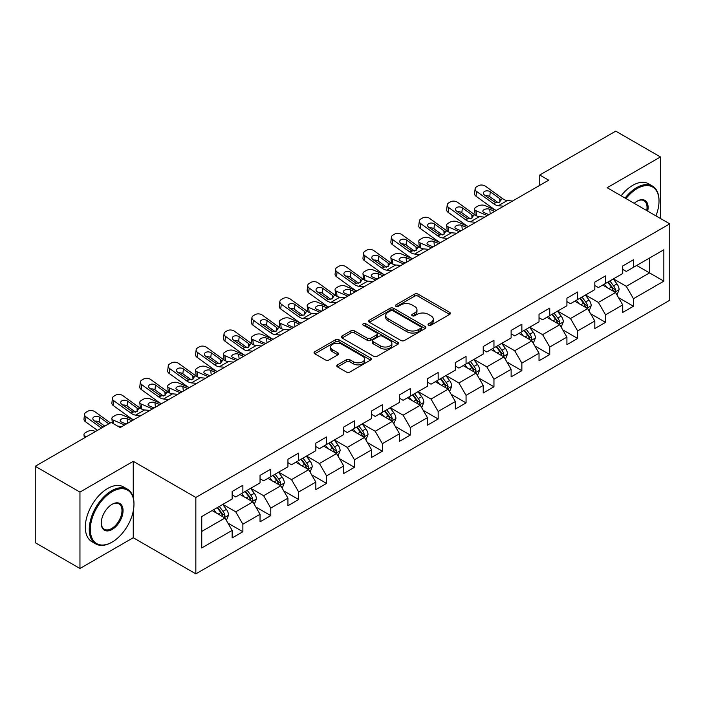<?xml version="1.0" encoding="UTF-8"?>
<svg xmlns="http://www.w3.org/2000/svg" width="705" height="705" viewBox="0 0 705 705"><rect width="100%" height="100%" fill="white"/><g stroke="black" fill="none" stroke-linecap="round" stroke-linejoin="round"><path stroke-width="1.06" d="M428.552 325.172A1.736 1.005 0 0 0 431.011 325.172L449.667 314.404A2.485 1.436 0 0 0 450.389 313.39A2.485 1.436 0 0 0 449.667 312.377L418.065 294.135A2.485 1.436 0 0 0 414.558 294.135L395.902 304.904A1.736 1.005 0 0 0 395.399 305.609A1.736 1.005 0 0 0 395.902 306.322A1.736 1.005 0 0 0 398.36 306.322L400.775 304.921A7.94 4.583 0 0 1 412.011 304.921L414.646 306.446A7.94 4.583 0 0 1 416.972 309.689A7.94 4.583 0 0 1 414.646 312.932L412.231 314.324A1.736 1.005 0 0 0 411.72 315.038A1.736 1.005 0 0 0 412.231 315.743A1.736 1.005 0 0 0 414.69 315.743L417.104 314.351A7.94 4.583 0 0 1 428.332 314.351L430.966 315.866A7.94 4.583 0 0 1 433.293 319.109A7.94 4.583 0 0 1 430.966 322.352L428.552 323.754A1.736 1.005 0 0 0 428.05 324.459A1.736 1.005 0 0 0 428.552 325.172L428.552 323.754M337.492 364.873A2.485 1.436 0 0 0 336.77 365.886A2.485 1.436 0 0 0 337.492 366.9L346.358 372.02A2.485 1.436 0 0 0 349.874 372.02L370.583 360.052A2.485 1.436 0 0 0 371.315 359.039A2.485 1.436 0 0 0 370.583 358.025L338.99 339.784A2.485 1.436 0 0 0 335.474 339.784L314.765 351.742A2.485 1.436 0 0 0 314.033 352.756A2.485 1.436 0 0 0 314.765 353.769L325.472 359.955A2.485 1.436 0 0 0 328.979 359.955L337.845 354.835A2.485 1.436 0 0 0 338.576 353.822A2.485 1.436 0 0 0 337.845 352.808L332.54 349.742A6.645 3.833 0 0 1 330.592 347.036A6.645 3.833 0 0 1 334.69 343.494A6.645 3.833 0 0 1 341.925 344.322L362.731 356.333A6.645 3.833 0 0 1 364.67 359.039A6.645 3.833 0 0 1 360.572 362.582A6.645 3.833 0 0 1 353.337 361.753L349.874 359.753A2.485 1.436 0 0 0 346.358 359.753L337.492 364.873L337.492 366.9M133.254 461.326L79.956 492.09L35.25 466.278L35.25 542.683L79.956 568.494L133.254 537.73L195.84 573.861L195.84 497.457L133.254 461.326L133.254 497.589M660.453 218.479L660.453 156.951L607.155 187.715L669.75 223.855L195.84 497.457M660.453 156.951L615.738 131.139L539.739 175.016L539.739 185.344M35.25 466.278L111.258 422.401L120.194 427.565L548.684 180.18L539.739 175.016M400.951 340.497A2.485 1.436 0 0 0 404.458 340.497L425.177 328.539A2.485 1.436 0 0 0 425.899 327.525A2.485 1.436 0 0 0 425.177 326.512L393.575 308.27A2.485 1.436 0 0 0 390.068 308.27L369.358 320.229A2.485 1.436 0 0 0 368.627 321.242A2.485 1.436 0 0 0 369.358 322.255L400.951 340.497M363.992 325.543A1.736 1.005 0 0 1 365.754 325.789L365.754 323.727L397.876 342.269A2.485 1.436 0 0 1 398.607 343.282A2.485 1.436 0 0 1 397.876 344.296L377.166 356.254A2.485 1.436 0 0 1 373.659 356.254L342.057 338.012L342.057 335.985A2.485 1.436 0 0 0 341.335 336.999A2.485 1.436 0 0 0 342.057 338.012M342.057 335.985L350.923 330.865A2.485 1.436 0 0 1 354.43 330.865L367.252 338.268A2.485 1.436 0 0 0 370.76 338.268L376.637 334.875A2.485 1.436 0 0 0 377.369 333.862A2.485 1.436 0 0 0 376.637 332.848L363.295 325.146A1.736 1.005 0 0 1 362.793 324.432A1.736 1.005 0 0 1 363.859 323.507A1.736 1.005 0 0 1 365.754 323.727M195.84 573.861L669.75 300.26L669.75 223.855M227.944 523.119L242.873 531.737L242.873 524.203L260.039 514.289L260.039 521.823L270.773 515.637L270.773 508.093L287.94 498.179L287.94 505.723L298.673 499.528L298.673 491.993L315.84 482.079L315.84 489.614L326.565 483.418L326.565 475.884L343.74 465.97L343.74 473.504L354.465 467.309L354.465 459.775L371.632 449.861L371.632 457.404L382.366 451.209L382.366 443.665L399.532 433.76L399.532 441.295L410.266 435.1L410.266 427.565L427.433 417.651L427.433 425.185L438.157 418.99L438.157 411.456L455.333 401.542L455.333 409.076L466.058 402.89L466.058 395.346L483.225 385.432L483.225 392.976L493.958 386.781L493.958 379.246L511.125 369.332L511.125 376.867L521.859 370.671L521.859 363.137L539.025 353.223L539.025 360.757L549.75 354.562L549.75 347.027L566.917 337.113L566.917 344.657L577.651 338.462L577.651 330.918L594.817 321.013L594.817 328.548L605.551 322.352L605.551 314.818L622.718 304.904L622.718 312.438L633.442 306.243L633.442 298.708L663.846 281.154L663.846 249.764L649.543 258.03L649.543 272.897L663.846 281.154M242.873 531.737L232.148 537.933L232.148 530.398L201.745 547.952L201.745 516.562L232.148 499.008L232.148 491.473L242.873 485.278L242.873 492.813L260.039 482.899L260.039 475.364L270.773 469.169L270.773 476.703L287.94 466.798L287.94 459.255L298.673 453.059L298.673 460.603L315.84 450.689L315.84 443.154L326.565 436.959L326.565 444.494L343.74 434.58L343.74 427.045L354.465 420.85L354.465 428.384L371.632 418.479L371.632 410.936L382.366 404.74L382.366 412.284L399.532 402.37L399.532 394.835L410.266 388.64L410.266 396.175L427.433 386.261L427.433 378.726L438.157 372.531L438.157 380.065L455.333 370.151L455.333 362.617L466.058 356.422L466.058 363.956L483.225 354.051L483.225 346.507L493.958 340.312L493.958 347.856L511.125 337.942L511.125 330.407L521.859 324.212L521.859 331.747L539.025 321.832L539.025 314.298L549.75 308.103L549.75 315.637L566.917 305.732L566.917 298.189L577.651 291.993L577.651 299.537L594.817 289.623L594.817 282.088L605.551 275.893L605.551 283.428L622.718 273.514L622.718 265.979L633.442 259.784L633.442 267.318L663.846 249.764M240.017 494.469L252.892 501.898L235.726 511.812L222.842 504.375M232.148 494.884L235.726 496.946L242.873 492.813M235.726 511.812L242.873 524.203M252.892 501.898L260.039 514.289M267.909 478.36L280.784 485.798L263.617 495.703L250.742 488.274M260.039 478.774L263.617 480.836L270.773 476.703M263.617 495.703L270.773 508.093M280.784 485.798L287.94 498.179M295.809 462.251L308.684 469.689L291.517 479.603L278.642 472.165M287.94 462.665L291.517 464.727L298.673 460.603M291.517 479.603L298.673 491.993M308.684 469.689L315.84 482.079M323.71 446.15L336.585 453.579L319.418 463.493L306.543 456.056M315.84 446.556L319.418 448.627L326.565 444.494M319.418 463.493L326.565 475.884M336.585 453.579L343.74 465.97M351.61 430.041L364.485 437.47L347.309 447.384L334.434 439.955M343.74 430.455L347.309 432.517L354.465 428.384M347.309 447.384L354.465 459.775M364.485 437.47L371.632 449.861M379.501 413.932L392.377 421.37L375.21 431.275L362.335 423.846M371.632 414.346L375.21 416.408L382.366 412.284M375.21 431.275L382.366 443.665M392.377 421.37L399.532 433.76M407.402 397.823L420.277 405.26L403.11 415.174L390.235 407.737M399.532 398.237L403.11 400.308L410.266 396.175M403.11 415.174L410.266 427.565M420.277 405.26L427.433 417.651M435.302 381.722L448.177 389.151L431.011 399.065L418.135 391.627M427.433 382.136L431.011 384.199L438.157 380.065M431.011 399.065L438.157 411.456M448.177 389.151L455.333 401.542M463.194 365.613L476.078 373.051L458.902 382.956L446.027 375.527M455.333 366.027L458.902 368.089L466.058 363.956M458.902 382.956L466.058 395.346M476.078 373.051L483.225 385.432M491.094 349.504L503.969 356.942L486.802 366.856L473.927 359.418M483.225 349.918L486.802 351.98L493.958 347.856M486.802 366.856L493.958 379.246M503.969 356.942L511.125 369.332M518.995 333.403L531.87 340.832L514.703 350.746L501.828 343.309M511.125 333.809L514.703 335.88L521.859 331.747M514.703 350.746L521.859 363.137M531.87 340.832L539.025 353.223M546.895 317.294L559.77 324.723L542.603 334.637L529.719 327.208M539.025 317.708L542.603 319.77L549.75 315.637M542.603 334.637L549.75 347.027M559.77 324.723L566.917 337.113M574.787 301.185L587.662 308.623L570.495 318.528L557.62 311.099M566.917 301.599L570.495 303.661L577.651 299.537M570.495 318.528L577.651 330.918M587.662 308.623L594.817 321.013M602.687 285.076L615.562 292.513L598.395 302.427L585.52 294.99M594.817 285.49L598.395 287.561L605.551 283.428M598.395 302.427L605.551 314.818M615.562 292.513L622.718 304.904M636.668 265.459L649.543 272.897L626.296 286.318L613.421 278.88M622.718 269.389L626.296 271.451L633.442 267.318M626.296 286.318L633.442 298.708M79.956 492.09L79.956 568.494M201.745 531.429L224.992 518.008L212.117 510.57M224.992 518.008L232.148 530.398M618.514 297.625L633.442 306.243M590.614 313.734L605.551 322.352M562.722 329.834L577.651 338.462M534.822 345.943L549.75 354.562M506.921 362.053L521.859 370.671M479.021 378.162L493.958 386.781M451.13 394.262L466.058 402.89M423.229 410.372L438.157 418.99M395.329 426.481L410.266 435.1M367.428 442.581L382.366 451.209M339.537 458.691L354.465 467.309M311.636 474.8L326.565 483.418M283.736 490.909L298.673 499.528M255.844 507.01L270.773 515.637M133.254 537.73L133.254 511.09M429.248 325.41L430.966 324.423A7.94 4.583 0 0 0 433.293 321.18L433.293 319.109M416.972 309.689L416.972 311.751A7.94 4.583 0 0 1 414.646 314.994L412.927 315.99M449.631 314.421L418.065 296.197A2.485 1.436 0 0 0 414.558 296.197L396.598 306.56M425.141 328.556L393.575 310.332A2.485 1.436 0 0 0 390.068 310.332L369.385 322.273L369.358 320.229M420.788 328.23A1.736 1.005 0 0 0 421.299 327.525A1.736 1.005 0 0 0 420.788 326.812L393.055 310.799A1.736 1.005 0 0 0 390.596 310.799L388.05 312.271A7.94 4.583 0 0 0 385.723 315.514A7.94 4.583 0 0 0 388.05 318.757L407.005 329.702A7.94 4.583 0 0 0 418.241 329.702L420.788 328.23L420.788 330.301A1.736 1.005 0 0 0 421.299 329.587L421.299 327.525M385.723 315.514L385.723 317.585A7.94 4.583 0 0 0 388.05 320.828L388.05 318.757M420.788 330.301L418.241 331.773A7.94 4.583 0 0 1 407.005 331.773L388.05 320.828M342.092 338.03L350.923 332.936L350.923 330.865M377.369 333.862L377.369 335.924A2.485 1.436 0 0 1 376.637 336.937L370.76 340.33A2.485 1.436 0 0 1 367.252 340.33L354.43 332.936A2.485 1.436 0 0 0 350.923 332.936M365.754 325.789L397.849 344.313M380.541 345.943A6.645 3.833 0 0 0 387.785 346.772A6.645 3.833 0 0 0 391.883 343.229A6.645 3.833 0 0 0 389.935 340.524L382.603 336.294A2.485 1.436 0 0 0 379.096 336.294L373.218 339.687A2.485 1.436 0 0 0 372.487 340.7A2.485 1.436 0 0 0 373.218 341.714L380.541 345.943L380.541 348.006A6.645 3.833 0 0 0 387.785 348.843A6.645 3.833 0 0 0 391.883 345.3L391.883 343.229M372.487 340.7L372.487 342.762A2.485 1.436 0 0 0 373.218 343.776L373.218 341.714M380.541 348.006L373.218 343.776M364.67 359.039L364.67 361.11A6.645 3.833 0 0 1 360.572 364.652A6.645 3.833 0 0 1 353.337 363.815L349.874 361.815A2.485 1.436 0 0 0 346.358 361.815L337.528 366.917M330.592 347.036L330.592 349.098A6.645 3.833 0 0 0 332.54 351.813L332.54 349.742M337.845 352.808L337.845 354.835L332.54 351.813M370.548 360.079L338.99 341.855A2.485 1.436 0 0 0 335.474 341.855L314.791 353.795L314.765 351.742M616.981 294.963L619.105 289.605A6.706 3.869 -120 0 0 616.963 283.895L613.271 278.969M496.241 210.451L484.952 205.578A5.058 2.529 -5.9 0 0 477.823 206.116L476.034 207.147A5.058 2.529 -5.9 0 0 474.553 209.191A5.058 2.529 -5.9 0 0 476.007 210.742L476.536 215.827M606.838 287.473L604.335 284.133M487.305 215.615L476.007 210.742M614.522 291.914L615.483 289.887A6.706 3.869 -120 0 0 613.57 285.86L609.878 280.925M608.195 281.894L612.292 287.367A3.41 1.974 60 0 1 612.909 288.398L615.483 289.887M494.637 211.385L489.728 209.262A4.045 2.027 174.1 0 0 484.027 209.693A4.045 2.027 174.1 0 0 482.846 211.333A4.045 2.027 174.1 0 0 484.009 212.566L488.909 214.681M475.249 215.087A5.058 2.529 174.1 0 1 475.117 214.637L474.553 209.191M489.358 214.426A4.045 2.027 -5.9 0 0 488.036 214.302M607.728 282.167L611.42 287.094A6.706 3.869 60 0 1 613.341 291.13M503.643 206.177L498.32 205.719A12.646 7.297 60 0 1 493.694 203.798L476.571 191.407L476.007 196.21A5.058 3.261 -173.3 0 1 474.562 193.558L475.126 188.755A5.058 3.261 6.7 0 0 476.571 191.407M496.267 210.434A18.964 10.954 60 0 1 493.13 208.592L476.007 196.21M512.588 201.013L507.256 200.555A12.646 7.297 60 0 1 502.639 198.634L485.516 186.252A5.058 3.261 6.7 0 0 478.387 185.75L476.598 186.781A5.058 3.261 6.7 0 0 475.126 188.755M499.854 202.106L499.704 198.607L500.709 199.744L499.722 202.185L495.624 202.688L484.564 195.1A4.045 2.608 -173.3 0 1 483.41 192.976A4.045 2.608 -173.3 0 1 484.591 191.399A4.045 2.608 -173.3 0 1 490.292 191.795L489.728 196.598L498.224 202.74M489.728 196.598A4.045 2.608 6.7 0 0 485.401 195.708M499.704 198.607L490.292 191.795M502.639 198.634L500.709 199.744L500.902 200.476M655.923 215.871A30.853 17.81 120 0 0 659.016 201.137A30.853 17.81 120 0 0 637.205 188.543A30.853 17.81 120 0 0 625.996 198.59M625.071 198.052A31.61 18.251 -60 0 1 636.668 187.609A31.61 18.251 -60 0 1 652.469 186.049A31.61 18.251 -60 0 1 659.016 200.52A31.61 18.251 -60 0 1 659.016 200.828M634.218 203.34A15.431 8.909 -60 0 1 637.205 201.137L637.205 201.137A15.431 8.909 -60 0 1 647.692 211.121M621.131 195.787A31.61 18.251 -60 0 1 632.729 185.344A31.61 18.251 -60 0 1 648.538 183.776L652.469 186.049M646.723 210.557A14.673 8.469 120 0 0 644 200.722A14.673 8.469 120 0 0 636.932 201.295M111.61 542.374L112.148 542.066A30.853 17.81 120 0 0 133.968 504.278A30.853 17.81 120 0 0 112.148 491.676A30.853 17.81 120 0 0 90.328 529.464A30.853 17.81 120 0 0 112.148 542.066L111.61 542.374A31.61 18.251 -60 0 1 95.809 543.943A31.61 18.251 -60 0 1 90.963 518.607A31.61 18.251 -60 0 1 111.61 490.75A31.61 18.251 -60 0 1 127.42 489.182A31.61 18.251 -60 0 1 133.968 503.652A31.61 18.251 -60 0 1 133.968 503.969M112.148 529.464A15.431 8.909 -60 0 1 101.238 523.172A15.431 8.909 -60 0 1 112.148 504.278L112.148 504.278A15.431 8.909 -60 0 1 123.058 510.57A15.431 8.909 -60 0 1 112.148 529.464M101.247 522.854A14.673 8.469 120 0 0 104.278 529.261A14.673 8.469 120 0 0 111.61 528.538A14.673 8.469 120 0 0 121.198 515.611A14.673 8.469 120 0 0 118.942 503.855A14.673 8.469 120 0 0 111.875 504.436M95.809 543.943L91.87 541.669A31.61 18.251 -60 0 1 87.023 516.333A31.61 18.251 -60 0 1 107.68 488.477A31.61 18.251 -60 0 1 123.481 486.908L127.42 489.182M589.08 311.064L591.204 305.706A6.706 3.869 -120 0 0 589.063 300.004L585.379 295.078M468.349 226.561L457.051 221.687A5.058 2.529 -5.9 0 0 449.931 222.225L448.142 223.256A5.058 2.529 -5.9 0 0 446.653 225.3A5.058 2.529 -5.9 0 0 448.116 226.851L448.636 231.936M578.937 303.582L576.434 300.233M459.404 231.725L448.116 226.851M586.63 308.023L587.591 305.996A6.706 3.869 -120 0 0 585.67 301.96L581.977 297.034M580.303 298.004L584.392 303.467A3.41 1.974 60 0 1 585.018 304.507L587.591 305.996M466.736 227.486L461.828 225.371A4.045 2.027 174.1 0 0 456.135 225.803A4.045 2.027 174.1 0 0 454.945 227.442A4.045 2.027 174.1 0 0 456.109 228.676L461.017 230.791M447.349 231.196A5.058 2.529 174.1 0 1 447.217 230.746L446.653 225.3M461.458 230.535A4.045 2.027 -5.9 0 0 460.136 230.412M579.836 298.277L583.52 303.203A6.706 3.869 60 0 1 585.441 307.23M561.18 327.173L563.304 321.815A6.706 3.869 -120 0 0 561.171 316.104L557.479 311.178M440.449 242.67L429.151 237.796A5.058 2.529 -5.9 0 0 422.031 238.325L420.242 239.356A5.058 2.529 -5.9 0 0 418.761 241.41A5.058 2.529 -5.9 0 0 420.215 242.952L420.735 248.045M551.046 319.691L548.534 316.342M431.504 247.825L420.215 242.952M558.73 324.124L559.691 322.097A6.706 3.869 -120 0 0 557.77 318.07L554.077 313.143M552.403 314.113L556.492 319.576A3.41 1.974 60 0 1 557.117 320.616L559.691 322.097M438.836 243.595L433.936 241.48A4.045 2.027 174.1 0 0 428.235 241.903A4.045 2.027 174.1 0 0 427.045 243.542A4.045 2.027 174.1 0 0 428.208 244.785L433.117 246.9M419.449 247.305A5.058 2.529 174.1 0 1 419.316 246.856L418.761 241.41M433.557 246.644A4.045 2.027 -5.9 0 0 432.236 246.521M551.936 314.377L555.628 319.312A6.706 3.869 60 0 1 557.54 323.339M475.752 222.286L470.42 221.828A12.646 7.297 60 0 1 465.793 219.898L448.671 207.517L448.116 212.32A5.058 3.261 -173.3 0 1 446.662 209.667L447.226 204.864A5.058 3.261 6.7 0 0 448.671 207.517M468.376 226.543A18.964 10.954 60 0 1 465.238 224.701L448.116 212.32M484.688 217.122L479.365 216.664A12.646 7.297 60 0 1 474.738 214.743L457.615 202.353A5.058 3.261 6.7 0 0 450.486 201.85L448.697 202.89A5.058 3.261 6.7 0 0 447.226 204.864M471.953 218.215L471.812 214.717L472.808 215.853L471.821 218.286L467.723 218.788L456.673 211.209A4.045 2.608 -173.3 0 1 455.509 209.085A4.045 2.608 -173.3 0 1 456.69 207.499A4.045 2.608 -173.3 0 1 462.392 207.904L461.828 212.698L470.332 218.85M461.828 212.698A4.045 2.608 6.7 0 0 457.51 211.808M471.812 214.717L462.392 207.904M474.738 214.743L472.808 215.853L473.011 216.585M447.851 238.396L442.52 237.938A12.646 7.297 60 0 1 437.902 236.008L420.77 223.626L420.215 228.42A5.058 3.261 -173.3 0 1 418.77 225.767L419.325 220.973A5.058 3.261 6.7 0 0 420.77 223.626M440.475 242.652A18.964 10.954 60 0 1 437.338 240.81L420.215 228.42M456.796 233.232L451.464 232.773A12.646 7.297 60 0 1 446.838 230.843L429.715 218.462A5.058 3.261 6.7 0 0 422.595 217.96L420.806 218.991A5.058 3.261 6.7 0 0 419.325 220.973M444.053 234.316L443.912 230.826L444.917 231.963L443.93 234.395L439.823 234.897L428.772 227.318A4.045 2.608 -173.3 0 1 427.609 225.195A4.045 2.608 -173.3 0 1 428.79 223.608A4.045 2.608 -173.3 0 1 434.492 224.014L433.936 228.808L442.432 234.959M433.936 228.808A4.045 2.608 6.7 0 0 429.609 227.918M443.912 230.826L434.492 224.014M446.838 230.843L444.917 231.963L445.111 232.685M533.28 343.282L535.412 337.924A6.706 3.869 -120 0 0 533.271 332.214L529.578 327.287M412.548 258.77L401.26 253.897A5.058 2.529 -5.9 0 0 394.13 254.435L392.341 255.466A5.058 2.529 -5.9 0 0 390.861 257.519A5.058 2.529 -5.9 0 0 392.315 259.061L392.844 264.146M523.145 335.8L520.642 332.452M403.604 263.934L392.315 259.061M530.83 340.233L531.79 338.206A6.706 3.869 -120 0 0 529.869 334.179L526.186 329.253M524.502 330.222L528.6 335.686A3.41 1.974 60 0 1 529.217 336.717L531.79 338.206M410.936 259.704L406.036 257.589A4.045 2.027 174.1 0 0 400.334 258.012A4.045 2.027 174.1 0 0 399.145 259.651A4.045 2.027 174.1 0 0 400.317 260.885L405.216 263.009M391.557 263.414A5.058 2.529 174.1 0 1 391.425 262.965L390.861 257.519M405.666 262.745A4.045 2.027 -5.9 0 0 404.335 262.63M524.035 330.486L527.728 335.413A6.706 3.869 60 0 1 529.649 339.449M505.388 359.383L507.512 354.025A6.706 3.869 -120 0 0 505.37 348.323L501.678 343.397M392.05 270.605L386.728 270.147A12.646 7.297 60 0 1 382.101 268.226L364.978 255.836L364.414 260.638L381.546 273.02A18.964 10.954 60 0 0 384.683 274.862L373.359 270.006A5.058 2.529 -5.9 0 0 366.239 270.544L364.45 271.575A5.058 2.529 -5.9 0 0 362.96 273.619A5.058 2.529 -5.9 0 0 364.414 275.17L364.943 280.255M495.245 351.901L492.742 348.552M375.712 280.044L364.414 275.17M502.938 356.342L503.89 354.315A6.706 3.869 -120 0 0 501.978 350.279L498.285 345.353M496.602 346.322L500.7 351.795A3.41 1.974 60 0 1 501.317 352.826L503.89 354.315M383.044 275.805L378.136 273.69A4.045 2.027 174.1 0 0 372.434 274.122A4.045 2.027 174.1 0 0 371.253 275.761A4.045 2.027 174.1 0 0 372.416 276.994L377.316 279.11M363.657 279.515A5.058 2.529 174.1 0 1 363.524 279.065L362.96 273.619M377.765 278.854A4.045 2.027 -5.9 0 0 376.444 278.731M496.135 346.596L499.827 351.522A6.706 3.869 60 0 1 501.748 355.549M477.488 375.492L479.611 370.134A6.706 3.869 -120 0 0 477.479 364.423L473.786 359.497M364.159 286.715L358.827 286.256A12.646 7.297 60 0 1 354.201 284.326L337.078 271.945L336.523 276.739L353.646 289.129A18.964 10.954 60 0 0 356.783 290.971L345.459 286.115A5.058 2.529 -5.9 0 0 338.338 286.644L336.549 287.684A5.058 2.529 -5.9 0 0 335.069 289.729A5.058 2.529 -5.9 0 0 336.523 291.28L337.043 296.364M467.353 368.01L464.842 364.661M347.812 296.144L336.523 291.28M475.038 372.451L475.998 370.425A6.706 3.869 -120 0 0 474.077 366.388L470.385 361.462M468.71 362.432L472.799 367.895A3.41 1.974 60 0 1 473.425 368.935L475.998 370.425M355.144 291.914L350.235 289.799A4.045 2.027 174.1 0 0 344.542 290.222A4.045 2.027 174.1 0 0 343.353 291.861A4.045 2.027 174.1 0 0 344.516 293.104L349.424 295.219M335.756 295.624A5.058 2.529 174.1 0 1 335.624 295.175L335.069 289.729M349.865 294.963A4.045 2.027 -5.9 0 0 348.543 294.84M468.243 362.705L471.927 367.631A6.706 3.869 60 0 1 473.848 371.658M419.951 254.496L414.628 254.038A12.646 7.297 60 0 1 410.002 252.117L392.879 239.735L392.315 244.529A5.058 3.261 -173.3 0 1 390.87 241.877L391.425 237.083A5.058 3.261 6.7 0 0 392.879 239.735M412.575 258.753A18.964 10.954 60 0 1 409.438 256.911L392.315 244.529M428.896 249.332L423.564 248.883A12.646 7.297 60 0 1 418.946 246.953L401.815 234.571A5.058 3.261 6.7 0 0 394.694 234.069L392.905 235.1A5.058 3.261 6.7 0 0 391.425 237.083M416.161 250.425L416.012 246.926L417.016 248.063L416.029 250.504L411.923 251.006L400.872 243.419A4.045 2.608 -173.3 0 1 399.717 241.304A4.045 2.608 -173.3 0 1 400.898 239.718A4.045 2.608 -173.3 0 1 406.6 240.114L406.036 244.917L414.531 251.059M406.036 244.917A4.045 2.608 6.7 0 0 401.709 244.027M416.012 246.926L406.6 240.114M418.946 246.953L417.016 248.063L417.21 248.794M400.995 265.441L395.672 264.983A12.646 7.297 60 0 1 391.046 263.062L373.923 250.672A5.058 3.261 6.7 0 0 366.794 250.178L365.005 251.209A5.058 3.261 6.7 0 0 363.533 253.183A5.058 3.261 6.7 0 0 364.978 255.836M388.261 266.534L388.12 263.036L389.116 264.172L388.129 266.613L384.031 267.107L372.971 259.528A4.045 2.608 -173.3 0 1 371.817 257.404A4.045 2.608 -173.3 0 1 372.998 255.827A4.045 2.608 -173.3 0 1 378.7 256.223L378.136 261.026L386.631 267.169M378.136 261.026A4.045 2.608 6.7 0 0 373.809 260.136M364.414 260.638A5.058 3.261 -173.3 0 1 362.969 257.986L363.533 253.183M388.12 263.036L378.7 256.223M391.046 263.062L389.116 264.172L389.31 264.904M373.095 281.551L367.772 281.092A12.646 7.297 60 0 1 363.145 279.171L346.023 266.781A5.058 3.261 6.7 0 0 338.894 266.279L337.105 267.31A5.058 3.261 6.7 0 0 335.633 269.292A5.058 3.261 6.7 0 0 337.078 271.945M360.361 282.635L360.22 279.145L361.224 280.282L360.237 282.714L356.131 283.216L345.08 275.637A4.045 2.608 -173.3 0 1 343.917 273.514A4.045 2.608 -173.3 0 1 345.098 271.927A4.045 2.608 -173.3 0 1 350.799 272.333L350.235 277.127L358.739 283.278M350.235 277.127A4.045 2.608 6.7 0 0 345.917 276.237M336.523 276.739A5.058 3.261 -173.3 0 1 335.069 274.095L335.633 269.292M360.22 279.145L350.799 272.333M363.145 279.171L361.224 280.282L361.418 281.013M336.259 302.815L330.927 302.366A12.646 7.297 60 0 1 326.309 300.436L309.187 288.054L308.623 292.848A5.058 3.261 -173.3 0 1 307.177 290.196L307.732 285.402A5.058 3.261 6.7 0 0 309.187 288.054M328.882 307.08A18.964 10.954 60 0 1 325.745 305.239L308.623 292.848M345.203 297.66L339.872 297.202A12.646 7.297 60 0 1 335.245 295.272L318.122 282.89A5.058 3.261 6.7 0 0 311.002 282.388L309.213 283.419A5.058 3.261 6.7 0 0 307.732 285.402M332.469 298.744L332.319 295.245L333.324 296.382L332.337 298.823L328.23 299.325L317.18 291.738A4.045 2.608 -173.3 0 1 316.025 289.623A4.045 2.608 -173.3 0 1 317.206 288.037A4.045 2.608 -173.3 0 1 322.899 288.433L322.344 293.236L330.839 299.378M322.344 293.236A4.045 2.608 6.7 0 0 318.017 292.346M332.319 295.245L322.899 288.433M335.245 295.272L333.324 296.382L333.518 297.113M308.358 318.924L303.035 318.466A12.646 7.297 60 0 1 298.409 316.545L281.286 304.155L280.722 308.957A5.058 3.261 -173.3 0 1 279.277 306.305L279.841 301.502A5.058 3.261 6.7 0 0 281.286 304.155M300.982 323.181A18.964 10.954 60 0 1 297.845 321.339L280.722 308.957M317.303 313.76L311.971 313.302A12.646 7.297 60 0 1 307.354 311.381L290.222 298.999A5.058 3.261 6.7 0 0 283.102 298.497L281.313 299.528A5.058 3.261 6.7 0 0 279.841 301.502M304.569 314.853L304.419 311.354L305.424 312.491L304.437 314.932L300.339 315.435L289.279 307.847A4.045 2.608 -173.3 0 1 288.125 305.723A4.045 2.608 -173.3 0 1 289.306 304.146A4.045 2.608 -173.3 0 1 295.007 304.542L294.443 309.345L302.938 315.488M294.443 309.345A4.045 2.608 6.7 0 0 290.116 308.455M304.419 311.354L295.007 304.542M307.354 311.381L305.424 312.491L305.618 313.223M280.467 335.034L275.135 334.575A12.646 7.297 60 0 1 270.508 332.645L253.386 320.264L252.822 325.067A5.058 3.261 -173.3 0 1 251.377 322.414L251.941 317.611A5.058 3.261 6.7 0 0 253.386 320.264M273.091 339.29A18.964 10.954 60 0 1 269.953 337.448L252.822 325.067M289.402 329.869L284.08 329.411A12.646 7.297 60 0 1 279.453 327.49L262.33 315.1A5.058 3.261 6.7 0 0 255.201 314.597L253.412 315.637A5.058 3.261 6.7 0 0 251.941 317.611M276.668 330.962L276.527 327.464L277.523 328.601L276.536 331.033L272.438 331.535L261.379 323.956A4.045 2.608 -173.3 0 1 260.224 321.832A4.045 2.608 -173.3 0 1 261.405 320.246A4.045 2.608 -173.3 0 1 267.107 320.652L266.543 325.446L275.047 331.597M266.543 325.446A4.045 2.608 6.7 0 0 262.216 324.556M276.527 327.464L267.107 320.652M279.453 327.49L277.523 328.601L277.717 329.332M252.566 351.143L247.235 350.685A12.646 7.297 60 0 1 242.617 348.755L225.485 336.373L224.93 341.167A5.058 3.261 -173.3 0 1 223.485 338.515L224.04 333.721A5.058 3.261 6.7 0 0 225.485 336.373M245.19 355.399A18.964 10.954 60 0 1 242.053 353.558L224.93 341.167M261.502 345.979L256.179 345.52A12.646 7.297 60 0 1 251.553 343.591L234.43 331.209A5.058 3.261 6.7 0 0 227.301 330.707L225.521 331.738A5.058 3.261 6.7 0 0 224.04 333.721M248.768 347.063L248.627 343.573L249.632 344.71L248.645 347.142L244.538 347.644L233.487 340.066A4.045 2.608 -173.3 0 1 232.324 337.942A4.045 2.608 -173.3 0 1 233.505 336.356A4.045 2.608 -173.3 0 1 239.207 336.761L238.651 341.555L247.147 347.706M238.651 341.555A4.045 2.608 6.7 0 0 234.324 340.665M248.627 343.573L239.207 336.761M251.553 343.591L249.632 344.71L249.826 345.432M224.666 367.243L219.334 366.785A12.646 7.297 60 0 1 214.717 364.864L197.594 352.482L197.03 357.276A5.058 3.261 -173.3 0 1 195.585 354.624L196.14 349.83A5.058 3.261 6.7 0 0 197.594 352.482M217.29 371.5A18.964 10.954 60 0 1 214.153 369.658L197.03 357.276M233.611 362.079L228.279 361.63A12.646 7.297 60 0 1 223.652 359.7L206.53 347.318A5.058 3.261 6.7 0 0 199.409 346.816L197.62 347.847A5.058 3.261 6.7 0 0 196.14 349.83M220.876 363.172L220.727 359.673L221.731 360.81L220.744 363.251L216.638 363.754L205.587 356.166A4.045 2.608 -173.3 0 1 204.432 354.051A4.045 2.608 -173.3 0 1 205.613 352.465A4.045 2.608 -173.3 0 1 211.306 352.861L210.751 357.664L219.246 363.806M210.751 357.664A4.045 2.608 6.7 0 0 206.424 356.774M220.727 359.673L211.306 352.861M223.652 359.7L221.731 360.81L221.925 361.542M196.766 383.353L191.443 382.894A12.646 7.297 60 0 1 186.816 380.973L169.694 368.583L169.129 373.386A5.058 3.261 -173.3 0 1 167.684 370.733L168.248 365.93A5.058 3.261 6.7 0 0 169.694 368.583M180.427 392.791L169.129 387.917A5.058 2.529 -5.9 0 1 167.675 386.366A5.058 2.529 -5.9 0 1 169.156 384.322L170.945 383.291A5.058 2.529 -5.9 0 1 178.074 382.753L189.363 387.627A18.964 10.954 60 0 1 186.252 385.767L169.129 373.386M205.71 378.188L200.379 377.73A12.646 7.297 60 0 1 195.761 375.809L178.638 363.419A5.058 3.261 6.7 0 0 171.509 362.925L169.72 363.956A5.058 3.261 6.7 0 0 168.248 365.93M192.976 379.281L192.826 375.783L193.831 376.919L192.844 379.361L188.746 379.854L177.686 372.275A4.045 2.608 -173.3 0 1 176.532 370.151A4.045 2.608 -173.3 0 1 177.713 368.574A4.045 2.608 -173.3 0 1 183.415 368.971L182.851 373.773L191.346 379.916M182.851 373.773A4.045 2.608 6.7 0 0 178.524 372.883M192.826 375.783L183.415 368.971M195.761 375.809L193.831 376.919L194.025 377.651M168.874 399.462L163.542 399.004A12.646 7.297 60 0 1 158.916 397.074L141.793 384.692L141.238 389.486A5.058 3.261 -173.3 0 1 139.784 386.842L140.348 382.039A5.058 3.261 6.7 0 0 141.793 384.692M161.498 403.718A18.964 10.954 60 0 1 158.361 401.876L141.238 389.486M177.81 394.298L172.487 393.839A12.646 7.297 60 0 1 167.86 391.918L150.738 379.528A5.058 3.261 6.7 0 0 143.608 379.026L141.82 380.057A5.058 3.261 6.7 0 0 140.348 382.039M165.076 395.382L164.935 391.892L165.931 393.029L164.944 395.461L160.846 395.963L149.795 388.385A4.045 2.608 -173.3 0 1 148.632 386.261A4.045 2.608 -173.3 0 1 149.812 384.674A4.045 2.608 -173.3 0 1 155.514 385.08L154.95 389.874L163.454 396.025M154.95 389.874A4.045 2.608 6.7 0 0 150.632 388.984M164.935 391.892L155.514 385.08M167.86 391.918L165.931 393.029L166.133 393.76M140.974 415.562L135.642 415.113A12.646 7.297 60 0 1 131.024 413.183L113.893 400.801L113.338 405.595A5.058 3.261 -173.3 0 1 111.892 402.943L112.447 398.149A5.058 3.261 6.7 0 0 113.893 400.801M133.597 419.827A18.964 10.954 60 0 1 130.46 417.986L113.338 405.595M149.918 410.407L144.587 409.949A12.646 7.297 60 0 1 139.96 408.019L122.837 395.637A5.058 3.261 6.7 0 0 115.717 395.135L113.928 396.166A5.058 3.261 6.7 0 0 112.447 398.149M137.175 411.491L137.034 408.001L138.039 409.129L137.052 411.57L132.945 412.072L121.894 404.485A4.045 2.608 -173.3 0 1 120.731 402.37A4.045 2.608 -173.3 0 1 121.912 400.784A4.045 2.608 -173.3 0 1 127.614 401.189L127.059 405.983L135.554 412.125M127.059 405.983A4.045 2.608 6.7 0 0 122.732 405.093M137.034 408.001L127.614 401.189M139.96 408.019L138.039 409.129L138.233 409.861M101.432 428.067L86.001 416.902L85.437 421.705A5.058 3.261 -173.3 0 1 83.992 419.052L84.547 414.249A5.058 3.261 6.7 0 0 86.001 416.902M97.431 430.376L85.437 421.705M110.377 422.903L94.937 411.746A5.058 3.261 6.7 0 0 87.817 411.244L86.028 412.275A5.058 3.261 6.7 0 0 84.547 414.249M122.018 426.507L117.744 426.146M103.045 427.142L93.994 420.594A4.045 2.608 -173.3 0 1 92.84 418.47A4.045 2.608 -173.3 0 1 94.021 416.893A4.045 2.608 -173.3 0 1 99.722 417.289L99.158 422.092L104.763 426.146M99.158 422.092A4.045 2.608 6.7 0 0 94.831 421.202M108.764 423.837L99.722 417.289M449.587 391.601L451.72 386.243A6.706 3.869 -120 0 0 449.579 380.533L445.886 375.606M328.856 307.089L317.567 302.225A5.058 2.529 -5.9 0 0 310.438 302.753L308.649 303.785A5.058 2.529 -5.9 0 0 307.168 305.838A5.058 2.529 -5.9 0 0 308.623 307.38L309.142 312.465M439.453 384.119L436.941 380.77M319.911 312.253L308.623 307.38M447.137 388.552L448.098 386.525A6.706 3.869 -120 0 0 446.177 382.498L442.484 377.572M440.81 378.541L444.908 384.005A3.41 1.974 60 0 1 445.525 385.045L448.098 386.525M327.243 308.023L322.344 305.908A4.045 2.027 174.1 0 0 316.642 306.331A4.045 2.027 174.1 0 0 315.452 307.97A4.045 2.027 174.1 0 0 316.615 309.213L321.524 311.328M307.856 311.733A5.058 2.529 174.1 0 1 307.724 311.284L307.168 305.838M321.965 311.072A4.045 2.027 -5.9 0 0 320.643 310.949M440.343 378.805L444.035 383.731A6.706 3.869 60 0 1 445.948 387.768M421.687 407.71L423.82 402.352A6.706 3.869 -120 0 0 421.678 396.642L417.986 391.716M300.956 323.198L289.667 318.325A5.058 2.529 -5.9 0 0 282.538 318.863L280.749 319.894A5.058 2.529 -5.9 0 0 279.268 321.938A5.058 2.529 -5.9 0 0 280.722 323.489L281.251 328.574M411.553 400.22L409.05 396.88M292.02 328.363L280.722 323.489M419.237 404.661L420.198 402.634A6.706 3.869 -120 0 0 418.285 398.607L414.593 393.672M412.91 394.641L417.007 400.114A3.41 1.974 60 0 1 417.624 401.145L420.198 402.634M299.352 324.133L294.443 322.009A4.045 2.027 174.1 0 0 288.742 322.441A4.045 2.027 174.1 0 0 287.561 324.08A4.045 2.027 174.1 0 0 288.724 325.313L293.624 327.428M279.964 327.834A5.058 2.529 174.1 0 1 279.832 327.384L279.268 321.938M294.073 327.173A4.045 2.027 -5.9 0 0 292.742 327.05M412.443 394.915L416.135 399.841A6.706 3.869 60 0 1 418.056 403.877M393.795 423.811L395.919 418.453A6.706 3.869 -120 0 0 393.778 412.751L390.094 407.825M273.055 339.308L261.767 334.434A5.058 2.529 -5.9 0 0 254.646 334.972L252.857 336.003A5.058 2.529 -5.9 0 0 251.368 338.048A5.058 2.529 -5.9 0 0 252.822 339.599L253.351 344.683M383.652 416.329L381.149 412.98M264.119 344.472L252.822 339.599M391.345 420.77L392.306 418.744A6.706 3.869 -120 0 0 390.385 414.707L386.692 409.781M385.009 410.751L389.107 416.214A3.41 1.974 60 0 1 389.733 417.254L392.306 418.744M271.451 340.233L266.543 338.118A4.045 2.027 174.1 0 0 260.841 338.55A4.045 2.027 174.1 0 0 259.66 340.189A4.045 2.027 174.1 0 0 260.824 341.423L265.723 343.538M252.064 343.943A5.058 2.529 174.1 0 1 251.932 343.494L251.368 338.048M266.173 343.282A4.045 2.027 -5.9 0 0 264.851 343.159M384.542 411.024L388.235 415.95A6.706 3.869 60 0 1 390.156 419.977M365.895 439.92L368.019 434.562A6.706 3.869 -120 0 0 365.886 428.851L362.194 423.925M245.164 355.417L233.866 350.544A5.058 2.529 -5.9 0 0 226.746 351.072L224.957 352.103A5.058 2.529 -5.9 0 0 223.476 354.157A5.058 2.529 -5.9 0 0 224.93 355.699L225.45 360.793M355.761 432.438L353.249 429.089M236.219 360.572L224.93 355.699M363.445 436.871L364.406 434.844A6.706 3.869 -120 0 0 362.485 430.817L358.792 425.89M357.118 426.86L361.207 432.324A3.41 1.974 60 0 1 361.832 433.363L364.406 434.844M243.551 356.342L238.651 354.227A4.045 2.027 174.1 0 0 232.95 354.65A4.045 2.027 174.1 0 0 231.76 356.289A4.045 2.027 174.1 0 0 232.923 357.532L237.832 359.647M224.164 360.052A5.058 2.529 174.1 0 1 224.031 359.603L223.476 354.157M238.272 359.391A4.045 2.027 -5.9 0 0 236.95 359.268M356.651 427.124L360.343 432.059A6.706 3.869 60 0 1 362.255 436.087M337.995 456.029L340.127 450.671A6.706 3.869 -120 0 0 337.986 444.961L334.293 440.035M217.263 371.517L205.975 366.644A5.058 2.529 -5.9 0 0 198.845 367.182L197.056 368.213A5.058 2.529 -5.9 0 0 195.576 370.266A5.058 2.529 -5.9 0 0 197.03 371.808L197.55 376.893M327.86 448.547L325.349 445.199M208.319 376.681L197.03 371.808M335.545 452.98L336.505 450.953A6.706 3.869 -120 0 0 334.584 446.926L330.901 442M329.217 442.969L333.315 448.433A3.41 1.974 60 0 1 333.932 449.473L336.505 450.953M215.651 372.451L210.751 370.337A4.045 2.027 174.1 0 0 205.049 370.76A4.045 2.027 174.1 0 0 203.86 372.399A4.045 2.027 174.1 0 0 205.023 373.632L209.931 375.756M196.263 376.162A5.058 2.529 174.1 0 1 196.14 375.712L195.576 370.266M210.372 375.492A4.045 2.027 -5.9 0 0 209.05 375.377M328.75 443.233L332.443 448.16A6.706 3.869 60 0 1 334.364 452.196M310.103 472.138L312.227 466.772A6.706 3.869 -120 0 0 310.085 461.07L306.393 456.144M299.96 464.648L297.457 461.299M307.644 469.089L308.605 467.062A6.706 3.869 -120 0 0 306.693 463.026L303 458.1M301.317 459.07L305.415 464.542A3.41 1.974 60 0 1 306.032 465.573L308.605 467.062M187.759 388.552L182.851 386.437A4.045 2.027 174.1 0 0 177.149 386.869A4.045 2.027 174.1 0 0 175.968 388.508A4.045 2.027 174.1 0 0 177.131 389.742L182.031 391.857M168.372 392.262A5.058 2.529 174.1 0 1 168.239 391.813L167.675 386.366M182.48 391.601A4.045 2.027 -5.9 0 0 181.159 391.478M300.85 459.343L304.542 464.269A6.706 3.869 60 0 1 306.464 468.296M282.203 488.239L284.326 482.881A6.706 3.869 -120 0 0 282.185 477.17L278.501 472.244M161.471 403.736L150.174 398.863A5.058 2.529 -5.9 0 0 143.053 399.391L141.264 400.431A5.058 2.529 -5.9 0 0 139.775 402.476A5.058 2.529 -5.9 0 0 141.238 404.027L141.758 409.111M272.06 480.757L269.557 477.408M152.527 408.891L141.238 404.027M279.753 485.199L280.713 483.172A6.706 3.869 -120 0 0 278.792 479.136L275.1 474.209M273.425 475.179L277.514 480.643A3.41 1.974 60 0 1 278.14 481.682L280.713 483.172M159.859 404.661L154.95 402.546A4.045 2.027 174.1 0 0 149.257 402.969A4.045 2.027 174.1 0 0 148.068 404.608A4.045 2.027 174.1 0 0 149.231 405.851L154.139 407.966M140.471 408.371A5.058 2.529 174.1 0 1 140.339 407.922L139.775 402.476M154.58 407.71A4.045 2.027 -5.9 0 0 153.258 407.587M272.958 475.452L276.642 480.378A6.706 3.869 60 0 1 278.563 484.405M254.302 504.348L256.426 498.99A6.706 3.869 -120 0 0 254.293 493.28L250.601 488.353M133.571 419.836L122.273 414.972A5.058 2.529 -5.9 0 0 115.153 415.501L113.364 416.532A5.058 2.529 -5.9 0 0 111.883 418.585A5.058 2.529 -5.9 0 0 113.338 420.127L113.716 423.82M244.168 496.866L241.656 493.518M124.626 425L113.338 420.127M251.852 501.299L252.813 499.272A6.706 3.869 -120 0 0 250.892 495.245L247.199 490.319M245.525 491.288L249.614 496.752A3.41 1.974 60 0 1 250.24 497.792L252.813 499.272M131.958 420.77L127.059 418.655A4.045 2.027 174.1 0 0 121.357 419.078A4.045 2.027 174.1 0 0 120.167 420.718A4.045 2.027 174.1 0 0 121.331 421.96L126.239 424.075M126.68 423.82A4.045 2.027 -5.9 0 0 125.358 423.696M245.058 491.552L248.75 496.479A6.706 3.869 60 0 1 250.663 500.515M226.402 520.457L228.535 515.099A6.706 3.869 -120 0 0 226.393 509.389L222.701 504.463M95.439 431.531L94.382 431.072A5.058 2.529 -5.9 0 0 87.253 431.61L85.464 432.641A5.058 2.529 -5.9 0 0 83.983 434.685A5.058 2.529 -5.9 0 0 85.437 436.236L85.543 437.241M216.268 512.967L213.765 509.627M86.495 436.695L85.437 436.236M223.952 517.408L224.913 515.381A6.706 3.869 -120 0 0 222.991 511.354L219.308 506.419M217.625 507.388L221.722 512.861A3.41 1.974 60 0 1 222.339 513.892L224.913 515.381M217.158 507.662L220.85 512.588A6.706 3.869 60 0 1 222.771 516.624M430.966 324.423L430.966 322.352M412.231 315.743L412.231 314.324M414.646 314.994L414.646 312.932M395.902 306.322L395.902 304.904M414.558 296.197L414.558 294.135M418.065 296.197L418.065 294.135M449.667 314.404L449.667 312.377M390.068 310.332L390.068 308.27M393.575 310.332L393.575 308.27M425.177 328.539L425.177 326.512M407.005 331.773L407.005 329.702M418.241 331.773L418.241 329.702M354.43 332.936L354.43 330.865M367.252 340.33L367.252 338.268M370.76 340.33L370.76 338.268M376.637 336.937L376.637 334.875M397.876 344.296L397.876 342.269M346.358 361.815L346.358 359.753M349.874 361.815L349.874 359.753M353.337 363.815L353.337 361.753M335.474 341.855L335.474 339.784M338.99 341.855L338.99 339.784M370.583 360.052L370.583 358.025M614.901 292.134L619.061 289.729M613.57 285.86L616.963 283.895M608.803 288.609L611.42 287.094M489.728 209.262L490.213 213.932M495.624 202.688L493.694 203.798M507.256 200.555L498.32 205.719M587.001 308.235L591.16 305.838M585.67 301.96L589.063 300.004M580.902 304.719L583.52 303.203M461.828 225.371L462.313 230.042M559.109 324.344L563.26 321.947M557.77 318.07L561.171 316.104M553.002 320.819L555.628 319.312M433.936 241.48L434.412 246.151M467.723 218.788L465.793 219.898M479.365 216.664L470.42 221.828M439.823 234.897L437.902 236.008M451.464 232.773L442.52 237.938M531.209 340.453L535.368 338.048M529.869 334.179L533.271 332.214M525.11 336.928L527.728 335.413M406.036 257.589L406.512 262.26M503.308 356.554L507.468 354.157M501.978 350.279L505.37 348.323M497.21 353.038L499.827 351.522M378.136 273.69L378.62 278.36M475.408 372.663L479.567 370.266M474.077 366.388L477.479 364.423M469.31 369.138L471.927 367.631M350.235 289.799L350.72 294.47M411.923 251.006L410.002 252.117M423.564 248.883L414.628 254.038M384.031 267.107L382.101 268.226M395.672 264.983L386.728 270.147M356.131 283.216L354.201 284.326M367.772 281.092L358.827 286.256M328.23 299.325L326.309 300.436M339.872 297.202L330.927 302.366M300.339 315.435L298.409 316.545M311.971 313.302L303.035 318.466M272.438 331.535L270.508 332.645M284.08 329.411L275.135 334.575M244.538 347.644L242.617 348.755M256.179 345.52L247.235 350.685M216.638 363.754L214.717 364.864M228.279 361.63L219.334 366.785M188.746 379.854L186.816 380.973M200.379 377.73L191.443 382.894M160.846 395.963L158.916 397.074M172.487 393.839L163.542 399.004M132.945 412.072L131.024 413.183M144.587 409.949L135.642 415.113M447.516 388.772L451.676 386.366M446.177 382.498L449.579 380.533M441.409 385.247L444.035 383.731M322.344 305.908L322.82 310.579M419.616 404.881L423.775 402.476M418.285 398.607L421.678 396.642M413.518 401.356L416.135 399.841M294.443 322.009L294.928 326.679M391.716 420.982L395.875 418.585M390.385 414.707L393.778 412.751M385.617 417.466L388.235 415.95M266.543 338.118L267.028 342.789M363.824 437.091L367.975 434.694M362.485 430.817L365.886 428.851M357.717 433.566L360.343 432.059M238.651 354.227L239.127 358.898M335.924 453.2L340.083 450.795M334.584 446.926L337.986 444.961M329.817 449.675L332.443 448.16M210.751 370.337L211.227 375.007M169.129 387.917L169.658 393.002M308.023 469.301L312.183 466.904M306.693 463.026L310.085 461.07M301.925 465.785L304.542 464.269M182.851 386.437L183.335 391.108M280.123 485.41L284.282 483.013M278.792 479.136L282.185 477.17M274.025 481.885L276.642 480.378M154.95 402.546L155.435 407.217M252.231 501.519L256.382 499.122M250.892 495.245L254.293 493.28M246.124 497.994L248.75 496.479M127.059 418.655L127.534 423.326M224.331 517.629L228.49 515.223M222.991 511.354L226.393 509.389M218.233 514.104L220.85 512.588M659.016 201.137L659.016 200.52M133.968 504.278L133.968 503.652M111.883 418.585L112.342 423.026M83.983 434.685L84.318 437.946"/></g></svg>
